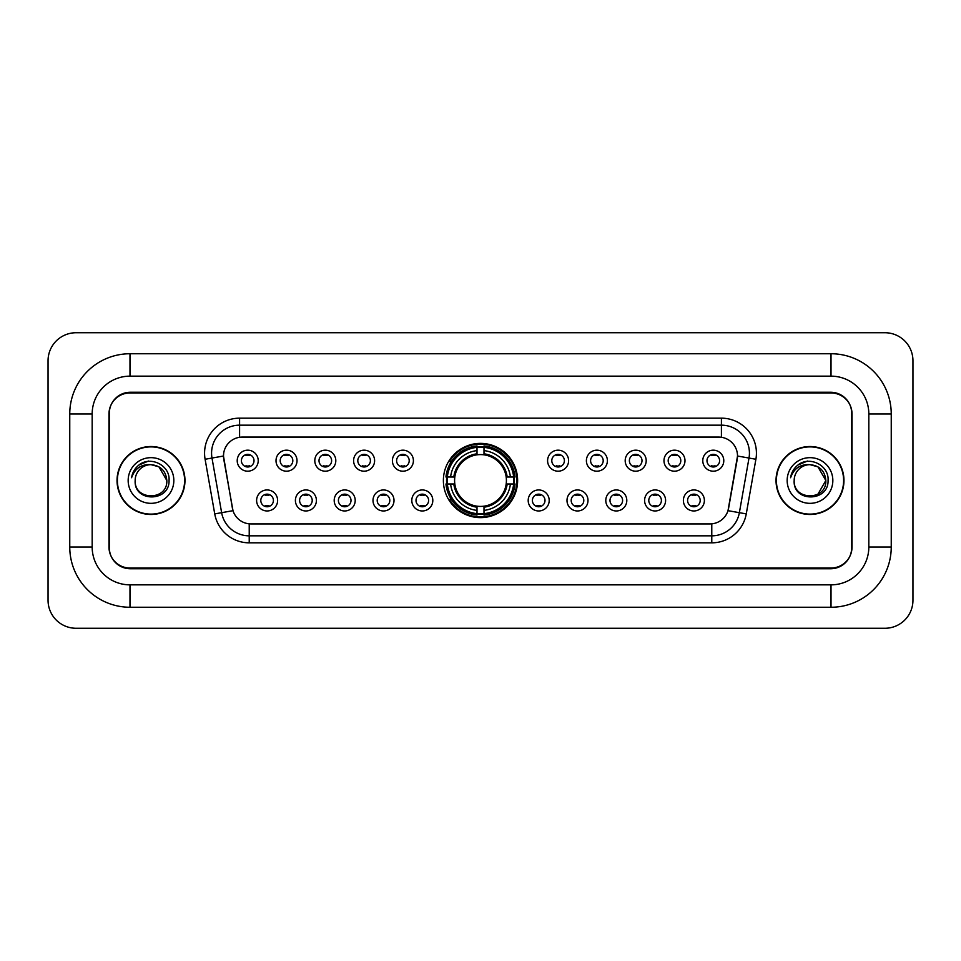 <?xml version="1.0" encoding="UTF-8"?>
<svg xmlns="http://www.w3.org/2000/svg" width="961" height="961" viewBox="0 0 961 961"><rect width="100%" height="100%" fill="white"/><g stroke="black" fill="none" stroke-linecap="round" stroke-linejoin="round"><path stroke-width="1.44" d="M443.381 480.5A37.119 37.119 0 0 0 480.5 517.619A37.119 37.119 0 0 0 517.619 480.5A37.119 37.119 0 0 0 480.5 443.381A37.119 37.119 0 0 0 443.381 480.5M316.409 500.465A10.499 10.499 0 0 1 305.91 510.964A10.499 10.499 0 0 1 295.399 500.465A10.499 10.499 0 0 1 305.91 489.954A10.499 10.499 0 0 1 316.409 500.465M299.604 500.465A6.307 6.307 0 0 0 305.91 506.759A6.307 6.307 0 0 0 312.217 500.465A6.307 6.307 0 0 0 305.91 494.158A6.307 6.307 0 0 0 299.604 500.465M355.21 500.465A10.499 10.499 0 0 1 344.711 510.964A10.499 10.499 0 0 1 334.2 500.465A10.499 10.499 0 0 1 344.711 489.954A10.499 10.499 0 0 1 355.21 500.465M338.404 500.465A6.307 6.307 0 0 0 344.711 506.759A6.307 6.307 0 0 0 351.005 500.465A6.307 6.307 0 0 0 344.711 494.158A6.307 6.307 0 0 0 338.404 500.465M394.01 500.465A10.499 10.499 0 0 1 383.511 510.964A10.499 10.499 0 0 1 373 500.465A10.499 10.499 0 0 1 383.511 489.954A10.499 10.499 0 0 1 394.01 500.465M377.205 500.465A6.307 6.307 0 0 0 383.511 506.759A6.307 6.307 0 0 0 389.806 500.465A6.307 6.307 0 0 0 383.511 494.158A6.307 6.307 0 0 0 377.205 500.465M432.81 500.465A10.499 10.499 0 0 1 422.299 510.964A10.499 10.499 0 0 1 411.801 500.465A10.499 10.499 0 0 1 422.299 489.954A10.499 10.499 0 0 1 432.81 500.465M416.005 500.465A6.307 6.307 0 0 0 422.299 506.759A6.307 6.307 0 0 0 428.606 500.465A6.307 6.307 0 0 0 422.299 494.158A6.307 6.307 0 0 0 416.005 500.465M549.199 500.465A10.499 10.499 0 0 1 538.701 510.964A10.499 10.499 0 0 1 528.19 500.465A10.499 10.499 0 0 1 538.701 489.954A10.499 10.499 0 0 1 549.199 500.465M532.394 500.465A6.307 6.307 0 0 0 538.701 506.759A6.307 6.307 0 0 0 544.995 500.465A6.307 6.307 0 0 0 538.701 494.158A6.307 6.307 0 0 0 532.394 500.465M588 500.465A10.499 10.499 0 0 1 577.489 510.964A10.499 10.499 0 0 1 566.99 500.465A10.499 10.499 0 0 1 577.489 489.954A10.499 10.499 0 0 1 588 500.465M571.194 500.465A6.307 6.307 0 0 0 577.489 506.759A6.307 6.307 0 0 0 583.795 500.465A6.307 6.307 0 0 0 577.489 494.158A6.307 6.307 0 0 0 571.194 500.465M626.8 500.465A10.499 10.499 0 0 1 616.289 510.964A10.499 10.499 0 0 1 605.79 500.465A10.499 10.499 0 0 1 616.289 489.954A10.499 10.499 0 0 1 626.8 500.465M609.995 500.465A6.307 6.307 0 0 0 616.289 506.759A6.307 6.307 0 0 0 622.596 500.465A6.307 6.307 0 0 0 616.289 494.158A6.307 6.307 0 0 0 609.995 500.465M665.601 500.465A10.499 10.499 0 0 1 655.09 510.964A10.499 10.499 0 0 1 644.591 500.465A10.499 10.499 0 0 1 655.09 489.954A10.499 10.499 0 0 1 665.601 500.465M648.783 500.465A6.307 6.307 0 0 0 655.09 506.759A6.307 6.307 0 0 0 661.396 500.465A6.307 6.307 0 0 0 655.09 494.158A6.307 6.307 0 0 0 648.783 500.465M704.389 500.465A10.499 10.499 0 0 1 693.89 510.964A10.499 10.499 0 0 1 683.379 500.465A10.499 10.499 0 0 1 693.89 489.954A10.499 10.499 0 0 1 704.389 500.465M687.583 500.465A6.307 6.307 0 0 0 693.89 506.759A6.307 6.307 0 0 0 700.197 500.465A6.307 6.307 0 0 0 693.89 494.158A6.307 6.307 0 0 0 687.583 500.465M277.621 500.465A10.499 10.499 0 0 1 267.11 510.964A10.499 10.499 0 0 1 256.611 500.465A10.499 10.499 0 0 1 267.11 489.954A10.499 10.499 0 0 1 277.621 500.465M260.803 500.465A6.307 6.307 0 0 0 267.11 506.759A6.307 6.307 0 0 0 273.417 500.465A6.307 6.307 0 0 0 267.11 494.158A6.307 6.307 0 0 0 260.803 500.465M297.021 460.679A10.499 10.499 0 0 1 286.51 471.19A10.499 10.499 0 0 1 276.011 460.679A10.499 10.499 0 0 1 286.51 450.18A10.499 10.499 0 0 1 297.021 460.679M280.204 460.679A6.307 6.307 0 0 0 286.51 466.986A6.307 6.307 0 0 0 292.817 460.679A6.307 6.307 0 0 0 286.51 454.373A6.307 6.307 0 0 0 280.204 460.679M335.809 460.679A10.499 10.499 0 0 1 325.311 471.19A10.499 10.499 0 0 1 314.8 460.679A10.499 10.499 0 0 1 325.311 450.18A10.499 10.499 0 0 1 335.809 460.679M319.004 460.679A6.307 6.307 0 0 0 325.311 466.986A6.307 6.307 0 0 0 331.617 460.679A6.307 6.307 0 0 0 325.311 454.373A6.307 6.307 0 0 0 319.004 460.679M374.61 460.679A10.499 10.499 0 0 1 364.111 471.19A10.499 10.499 0 0 1 353.6 460.679A10.499 10.499 0 0 1 364.111 450.18A10.499 10.499 0 0 1 374.61 460.679M357.804 460.679A6.307 6.307 0 0 0 364.111 466.986A6.307 6.307 0 0 0 370.405 460.679A6.307 6.307 0 0 0 364.111 454.373A6.307 6.307 0 0 0 357.804 460.679M413.41 460.679A10.499 10.499 0 0 1 402.899 471.19A10.499 10.499 0 0 1 392.4 460.679A10.499 10.499 0 0 1 402.899 450.18A10.499 10.499 0 0 1 413.41 460.679M396.605 460.679A6.307 6.307 0 0 0 402.899 466.986A6.307 6.307 0 0 0 409.206 460.679A6.307 6.307 0 0 0 402.899 454.373A6.307 6.307 0 0 0 396.605 460.679M568.6 460.679A10.499 10.499 0 0 1 558.101 471.19A10.499 10.499 0 0 1 547.59 460.679A10.499 10.499 0 0 1 558.101 450.18A10.499 10.499 0 0 1 568.6 460.679M551.794 460.679A6.307 6.307 0 0 0 558.101 466.986A6.307 6.307 0 0 0 564.395 460.679A6.307 6.307 0 0 0 558.101 454.373A6.307 6.307 0 0 0 551.794 460.679M607.4 460.679A10.499 10.499 0 0 1 596.889 471.19A10.499 10.499 0 0 1 586.39 460.679A10.499 10.499 0 0 1 596.889 450.18A10.499 10.499 0 0 1 607.4 460.679M590.595 460.679A6.307 6.307 0 0 0 596.889 466.986A6.307 6.307 0 0 0 603.196 460.679A6.307 6.307 0 0 0 596.889 454.373A6.307 6.307 0 0 0 590.595 460.679M646.2 460.679A10.499 10.499 0 0 1 635.689 471.19A10.499 10.499 0 0 1 625.191 460.679A10.499 10.499 0 0 1 635.689 450.18A10.499 10.499 0 0 1 646.2 460.679M629.383 460.679A6.307 6.307 0 0 0 635.689 466.986A6.307 6.307 0 0 0 641.996 460.679A6.307 6.307 0 0 0 635.689 454.373A6.307 6.307 0 0 0 629.383 460.679M684.989 460.679A10.499 10.499 0 0 1 674.49 471.19A10.499 10.499 0 0 1 663.979 460.679A10.499 10.499 0 0 1 674.49 450.18A10.499 10.499 0 0 1 684.989 460.679M668.183 460.679A6.307 6.307 0 0 0 674.49 466.986A6.307 6.307 0 0 0 680.796 460.679A6.307 6.307 0 0 0 674.49 454.373A6.307 6.307 0 0 0 668.183 460.679M723.789 460.679A10.499 10.499 0 0 1 713.29 471.19A10.499 10.499 0 0 1 702.779 460.679A10.499 10.499 0 0 1 713.29 450.18A10.499 10.499 0 0 1 723.789 460.679M706.984 460.679A6.307 6.307 0 0 0 713.29 466.986A6.307 6.307 0 0 0 719.585 460.679A6.307 6.307 0 0 0 713.29 454.373A6.307 6.307 0 0 0 706.984 460.679M258.221 460.679A10.499 10.499 0 0 1 247.71 471.19A10.499 10.499 0 0 1 237.211 460.679A10.499 10.499 0 0 1 247.71 450.18A10.499 10.499 0 0 1 258.221 460.679M241.415 460.679A6.307 6.307 0 0 0 247.71 466.986A6.307 6.307 0 0 0 254.016 460.679A6.307 6.307 0 0 0 247.71 454.373A6.307 6.307 0 0 0 241.415 460.679M214.735 513.895L205.101 459.262A35.016 35.016 0 0 1 239.589 418.167L721.411 418.167A35.016 35.016 0 0 1 755.899 459.262L746.265 513.895A35.016 35.016 0 0 1 711.777 542.833L249.223 542.833A35.016 35.016 0 0 1 214.735 513.895L232.994 510.675L223.769 459.274A18.908 18.908 0 0 1 242.388 437.075L718.612 437.075A18.908 18.908 0 0 1 737.231 459.274L728.582 508.297A18.908 18.908 0 0 1 709.963 523.925L251.037 523.925A18.908 18.908 0 0 1 232.418 508.297L223.481 456.031L211.997 458.049A28.013 28.013 0 0 1 239.589 425.17L721.411 425.17A28.013 28.013 0 0 1 749.003 458.049L739.369 512.681A28.013 28.013 0 0 1 711.777 535.83L249.223 535.83A28.013 28.013 0 0 1 221.631 512.681L211.997 458.049A28.013 28.013 0 0 1 211.576 453.184M446.721 483.996A33.971 33.971 0 0 1 446.721 477.004M129.987 353.744L129.987 376.147L831.013 376.147L831.013 353.744A60.231 60.231 0 0 1 891.243 413.975A60.231 60.231 0 0 0 831.013 353.744L129.987 353.744A60.231 60.231 0 0 0 69.757 413.975L69.757 547.025A60.231 60.231 0 0 0 129.987 607.256L831.013 607.256A60.231 60.231 0 0 0 891.243 547.025L891.243 413.975L868.828 413.975A37.815 37.815 0 0 0 831.013 376.147L129.987 376.147A37.815 37.815 0 0 0 92.172 413.975L92.172 547.025A37.815 37.815 0 0 0 129.987 584.853L831.013 584.853A37.815 37.815 0 0 0 868.828 547.025L868.828 413.975L868.828 547.025L891.243 547.025M831.013 392.965L129.987 392.965A21.01 21.01 0 0 0 108.977 413.975L108.977 547.025A21.01 21.01 0 0 0 129.987 568.035L831.013 568.035A21.01 21.01 0 0 0 852.023 547.025L852.023 413.975A21.01 21.01 0 0 0 831.013 392.965M912.95 360.747A28.013 28.013 0 0 0 884.937 332.734L76.063 332.734A28.013 28.013 0 0 0 48.05 360.747L48.05 600.253A28.013 28.013 0 0 0 76.063 628.266L884.937 628.266A28.013 28.013 0 0 0 912.95 600.253L912.95 360.747M117.038 480.5A33.971 33.971 0 0 0 150.997 514.471A33.971 33.971 0 0 0 184.968 480.5A33.971 33.971 0 0 0 150.997 446.529A33.971 33.971 0 0 0 117.038 480.5M776.032 480.5A33.971 33.971 0 0 0 810.003 514.471A33.971 33.971 0 0 0 843.962 480.5A33.971 33.971 0 0 0 810.003 446.529A33.971 33.971 0 0 0 776.032 480.5M239.589 418.167L239.589 437.291L721.411 437.291L721.411 418.167M223.481 455.995L223.685 453.184M709.963 523.925L251.037 523.925M755.899 459.262L737.519 456.031L728.006 510.675L746.265 513.895M851.674 413.266A21.01 21.01 0 0 0 830.664 392.256L130.336 392.256A21.01 21.01 0 0 0 109.326 413.266L109.326 547.734A21.01 21.01 0 0 0 130.336 568.744L830.664 568.744A21.01 21.01 0 0 0 851.674 547.734L851.674 413.266L851.674 547.734M109.326 413.266L109.326 547.734M184.608 480.5A33.611 33.611 0 0 0 150.997 446.889A33.611 33.611 0 0 0 117.386 480.5A33.611 33.611 0 0 0 150.997 514.111A33.611 33.611 0 0 0 184.608 480.5M166.83 480.5C167.803 500.921 134.192 500.921 135.165 480.5C133.687 502.627 169.761 502.122 169.052 480.5C170.277 465.364 150.613 455.55 138.961 465.004C134.84 468.295 132.378 472.536 131.573 477.725C134.828 468.439 141.303 464.091 150.997 464.668L158.913 466.794L166.83 480.5C167.803 500.921 134.192 500.921 135.165 480.5C134.192 500.921 167.803 500.921 166.83 480.5C167.803 500.921 134.192 500.921 135.165 480.5C134.192 500.921 167.803 500.921 166.83 480.5L158.913 466.794L150.997 464.668L158.913 466.794L166.83 480.5C165.893 470.878 160.607 465.604 150.997 464.668A15.832 15.832 0 0 0 135.165 480.5M128.161 480.5A22.836 22.836 0 0 0 150.997 503.336A22.836 22.836 0 0 0 173.833 480.5A22.836 22.836 0 0 0 150.997 457.664A22.836 22.836 0 0 0 128.161 480.5M138.961 465.004L148.499 461.04M843.614 480.5A33.611 33.611 0 0 0 810.003 446.889A33.611 33.611 0 0 0 776.392 480.5A33.611 33.611 0 0 0 810.003 514.111A33.611 33.611 0 0 0 843.614 480.5M817.919 466.794L825.835 480.5C826.808 500.921 793.197 500.921 794.17 480.5A15.832 15.832 0 0 1 810.003 464.668L817.919 466.794L825.835 480.5L817.919 494.206L825.835 480.5C826.808 500.921 793.197 500.921 794.17 480.5C792.693 502.627 828.766 502.122 828.058 480.5C829.283 465.364 809.618 455.55 797.966 465.004C793.846 468.295 791.383 472.536 790.579 477.725C793.834 468.439 800.309 464.091 810.003 464.668L817.919 466.794L825.835 480.5L817.919 494.206M810.003 464.668C819.613 465.604 824.898 470.878 825.835 480.5M787.167 480.5A22.836 22.836 0 0 0 810.003 503.336A22.836 22.836 0 0 0 832.839 480.5A22.836 22.836 0 0 0 810.003 457.664A22.836 22.836 0 0 0 787.167 480.5M797.966 465.004L807.504 461.04M249.464 455.598L249.464 454.625L249.464 455.598A5.37 5.37 0 0 0 245.956 455.598L245.956 454.625M245.956 466.734L245.956 465.761A5.37 5.37 0 0 0 249.464 465.761L249.464 466.734M288.264 455.598L288.264 454.625L288.264 455.598A5.37 5.37 0 0 0 284.756 455.598L284.756 454.625M284.756 466.734L284.756 465.761A5.37 5.37 0 0 0 288.264 465.761L288.264 466.734M327.064 455.598L327.064 454.625L327.064 455.598A5.37 5.37 0 0 0 323.557 455.598L323.557 454.625M323.557 466.734L323.557 465.761A5.37 5.37 0 0 0 327.064 465.761L327.064 466.734M365.853 455.598L365.853 454.625L365.853 455.598A5.37 5.37 0 0 0 362.357 455.598L362.357 454.625M362.357 466.734L362.357 465.761A5.37 5.37 0 0 0 365.853 465.761L365.853 466.734M404.653 455.598L404.653 454.625L404.653 455.598A5.37 5.37 0 0 0 401.157 455.598L401.157 454.625M401.157 466.734L401.157 465.761A5.37 5.37 0 0 0 404.653 465.761L404.653 466.734M559.843 455.598L559.843 454.625L559.843 455.598A5.37 5.37 0 0 0 556.347 455.598L556.347 454.625M556.347 466.734L556.347 465.761A5.37 5.37 0 0 0 559.843 465.761L559.843 466.734M598.643 455.598L598.643 454.625L598.643 455.598A5.37 5.37 0 0 0 595.147 455.598L595.147 454.625M595.147 466.734L595.147 465.761A5.37 5.37 0 0 0 598.643 465.761L598.643 466.734M637.443 455.598L637.443 454.625L637.443 455.598A5.37 5.37 0 0 0 633.936 455.598L633.936 454.625M633.936 466.734L633.936 465.761A5.37 5.37 0 0 0 637.443 465.761L637.443 466.734M676.244 455.598L676.244 454.625L676.244 455.598A5.37 5.37 0 0 0 672.736 455.598L672.736 454.625M672.736 466.734L672.736 465.761A5.37 5.37 0 0 0 676.244 465.761L676.244 466.734M715.044 455.598L715.044 454.625L715.044 455.598A5.37 5.37 0 0 0 711.536 455.598L711.536 454.625M711.536 466.734L711.536 465.761A5.37 5.37 0 0 0 715.044 465.761L715.044 466.734M265.356 506.519L265.356 505.534A5.37 5.37 0 0 0 268.864 505.534L268.864 506.519M268.864 494.398L268.864 495.383A5.37 5.37 0 0 0 265.356 495.383L265.356 494.398M304.156 506.519L304.156 505.534A5.37 5.37 0 0 0 307.664 505.534L307.664 506.519M307.664 494.398L307.664 495.383A5.37 5.37 0 0 0 304.156 495.383L304.156 494.398M342.957 506.519L342.957 505.534A5.37 5.37 0 0 0 346.453 505.534L346.453 506.519M346.453 494.398L346.453 495.383A5.37 5.37 0 0 0 342.957 495.383L342.957 494.398M381.757 506.519L381.757 505.534A5.37 5.37 0 0 0 385.253 505.534L385.253 506.519M385.253 494.398L385.253 495.383A5.37 5.37 0 0 0 381.757 495.383L381.757 494.398M420.558 506.519L420.558 505.534A5.37 5.37 0 0 0 424.053 505.534L424.053 506.519M424.053 494.398L424.053 495.383A5.37 5.37 0 0 0 420.558 495.383L420.558 494.398M536.947 506.519L536.947 505.534A5.37 5.37 0 0 0 540.442 505.534L540.442 506.519M540.442 494.398L540.442 495.383A5.37 5.37 0 0 0 536.947 495.383L536.947 494.398M575.747 506.519L575.747 505.534A5.37 5.37 0 0 0 579.243 505.534L579.243 506.519M579.243 494.398L579.243 495.383A5.37 5.37 0 0 0 575.747 495.383L575.747 494.398M614.547 506.519L614.547 505.534A5.37 5.37 0 0 0 618.043 505.534L618.043 506.519M618.043 494.398L618.043 495.383A5.37 5.37 0 0 0 614.547 495.383L614.547 494.398M653.336 506.519L653.336 505.534A5.37 5.37 0 0 0 656.843 505.534L656.843 506.519M656.843 494.398L656.843 495.383A5.37 5.37 0 0 0 653.336 495.383L653.336 494.398M692.136 506.519L692.136 505.534A5.37 5.37 0 0 0 695.644 505.534L695.644 506.519M695.644 494.398L695.644 495.383A5.37 5.37 0 0 0 692.136 495.383L692.136 494.398M483.996 513.654L483.996 515.06A34.74 34.74 0 0 0 515.06 483.996L513.654 483.996A33.335 33.335 0 0 1 483.996 513.654L483.996 510.411A30.115 30.115 0 0 0 510.411 483.996L506.171 483.996A25.911 25.911 0 0 0 483.996 454.829L483.996 447.345A33.335 33.335 0 0 1 513.654 477.004L515.06 477.004A34.74 34.74 0 0 0 483.996 445.94L483.996 447.345M447.345 483.996L445.94 483.996A34.74 34.74 0 0 0 477.004 515.06L477.004 513.654A33.335 33.335 0 0 1 447.345 483.996L450.589 483.996A30.115 30.115 0 0 0 477.004 510.411L477.004 506.171A25.911 25.911 0 0 0 506.171 483.996L507.204 483.996A26.932 26.932 0 0 1 483.996 507.204L483.996 510.411M477.004 447.345L477.004 445.94A34.74 34.74 0 0 0 445.94 477.004L447.345 477.004A33.335 33.335 0 0 1 477.004 447.345L477.004 450.589A30.115 30.115 0 0 0 450.589 477.004L454.829 477.004A25.911 25.911 0 0 0 477.004 506.171L477.004 507.204A26.932 26.932 0 0 1 453.796 483.996L450.589 483.996M447.418 483.996A33.263 33.263 0 0 1 447.418 477.004M483.996 447.418A33.263 33.263 0 0 0 477.004 447.418M513.582 477.004A33.263 33.263 0 0 1 513.582 483.996M513.654 477.004L510.411 477.004A30.115 30.115 0 0 0 483.996 450.589M510.411 483.996L513.654 483.996M477.004 510.411L477.004 513.654M506.171 477.004L510.411 477.004M483.996 506.219L483.996 507.204M477.004 506.171A25.911 25.911 0 0 1 454.829 483.996L453.796 483.996M483.996 513.582A33.263 33.263 0 0 1 477.004 513.582M450.589 477.004L447.345 477.004M477.004 454.781L477.004 450.589M483.996 454.829A25.911 25.911 0 0 0 454.829 477.004L453.796 477.004A26.932 26.932 0 0 1 477.004 453.796M483.996 454.781L483.996 453.796A26.932 26.932 0 0 1 507.204 477.004M451.358 461.592L449.376 461.592A36.422 36.422 0 0 1 516.922 480.5A36.422 36.422 0 0 1 449.376 499.408L451.358 499.408M831.013 607.256L831.013 584.853L129.987 584.853L129.987 607.256M69.757 547.025L92.172 547.025L92.172 413.975L69.757 413.975M711.777 523.829L711.777 542.833M249.223 542.833L249.223 523.829M205.101 459.262L211.997 458.049M483.996 506.171A25.911 25.911 0 0 0 506.171 483.996M477.004 513.895A33.575 33.575 0 0 0 483.996 513.895M513.895 483.996A33.575 33.575 0 0 0 513.895 477.004M483.996 447.105A33.575 33.575 0 0 0 477.004 447.105"/></g></svg>
